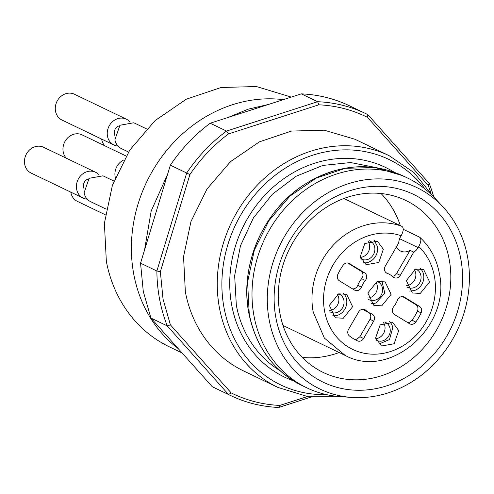 <?xml version="1.0" encoding="UTF-8"?>
<svg xmlns="http://www.w3.org/2000/svg" width="494" height="494" viewBox="0 0 494 494"><rect width="100%" height="100%" fill="white"/><g stroke="black" fill="none" stroke-linecap="round" stroke-linejoin="round"><path stroke-width="0.74" d="M275.942 318.056A104.215 91.761 115.7 0 0 386.777 385.833A104.215 91.761 115.7 0 0 460.741 258.51A104.215 91.761 115.7 0 0 349.913 190.733A104.215 91.761 115.7 0 0 275.942 318.056M279.993 313.727A95.398 83.999 115.7 0 0 323.267 372.464A95.398 83.999 115.7 0 0 415.676 355.834A95.398 83.999 115.7 0 0 449.163 259.22A95.398 83.999 115.7 0 0 405.889 200.484A95.398 83.999 115.7 0 0 313.474 217.113A95.398 83.999 115.7 0 0 279.993 313.727M269.236 320.217A111.78 98.417 -64.3 0 1 322.817 195.982A111.78 98.417 -64.3 0 1 443.13 207.042A111.78 98.417 -64.3 0 1 467.448 256.349A111.78 98.417 -64.3 0 1 351.66 397.435A111.78 98.417 -64.3 0 1 269.236 320.217M351.66 397.435L339.841 396.577A116.374 102.462 -64.3 0 1 306.817 387.827A116.374 102.462 -64.3 0 1 254.033 316.179A116.374 102.462 -64.3 0 1 294.875 198.322A116.374 102.462 -64.3 0 1 407.606 178.038A116.374 102.462 -64.3 0 1 435.072 198.353L443.13 207.042M277.801 387.376L243.659 370.975A128.533 113.169 -64.3 0 1 185.355 291.843L183.546 256.732L190.974 221.497L207.042 188.943L230.47 161.674L259.393 141.852L291.497 131.071L324.231 130.188L354.976 139.265L389.118 155.672A128.533 113.169 -64.3 0 0 264.611 178.075A128.533 113.169 -64.3 0 0 219.503 308.244A128.533 113.169 -64.3 0 0 277.801 387.376L306.583 396.219L337.235 396.349M430.793 192.499L428.23 185.374L367.468 117.344C352.278 109.804 336.062 105.623 318.828 104.808L228.506 133.911C213.532 145.106 200.669 158.654 189.906 174.555L160.352 271.694L163.026 299.037L170.399 324.867L231.167 392.897C246.358 400.443 262.567 404.617 279.808 405.432L307.83 396.404M311.665 396.861L278.764 407.464A156.32 137.635 -64.3 0 1 230.513 395.49A156.32 137.635 -64.3 0 1 228.543 394.521L231.167 392.897M150.923 318.056L167.25 325.898A156.32 137.635 -64.3 0 1 159.605 299.247A156.32 137.635 -64.3 0 1 156.876 271.002L140.549 263.16L143.279 291.398L150.923 318.056L212.216 386.679L228.543 394.521L167.25 325.898L170.399 324.867M278.764 407.464L279.808 405.432M428.23 185.374L429.156 183.274A156.32 137.635 -64.3 0 1 433.757 196.97M367.468 117.344L367.863 114.651L429.156 183.274M318.828 104.808L317.642 101.708A156.32 137.635 -64.3 0 1 365.893 113.682A156.32 137.635 -64.3 0 1 367.863 114.651M228.506 133.911L226.536 131.064L317.642 101.708L301.315 93.866A156.32 137.635 -64.3 0 1 349.567 105.84L365.893 113.682M189.906 174.555L186.695 173.024A156.32 137.635 -64.3 0 1 226.536 131.064L210.209 123.222L301.315 93.866M160.352 271.694L156.876 271.002L186.695 173.024L170.362 165.181A156.32 137.635 -64.3 0 1 210.209 123.222M230.513 395.49L214.18 387.648A156.32 137.635 -64.3 0 1 212.216 386.679M170.362 165.181L140.549 263.16M178.315 348.721A138.95 122.345 -64.3 0 1 133.812 274.491A138.95 122.345 -64.3 0 1 283.346 99.652M182.101 352.963L169.374 346.85A138.95 122.345 -64.3 0 1 106.346 261.301L104.388 223.344L112.416 185.256L129.786 150.059L155.116 120.579L186.386 99.152L221.096 87.494L256.479 86.536L291.269 97.102M128.52 152.01L121.407 148.589A14.332 12.616 -64.3 0 1 114.904 139.765L119.937 125.26L133.812 122.759L146.582 128.891M106.204 209.147L90.587 201.645A14.332 12.616 -64.3 0 1 84.085 192.821L89.118 178.309L102.993 175.815L113.935 181.063M114.756 135.325A6.583 5.798 -64.3 0 1 114.342 133.985A6.583 5.798 -64.3 0 1 119.307 125.859M83.937 188.375A6.583 5.798 -64.3 0 1 83.523 187.035A6.583 5.798 -64.3 0 1 88.488 178.908M118.029 146.094A14.332 12.616 -64.3 0 1 113.972 145.02A14.332 12.616 -64.3 0 1 107.476 136.196A14.332 12.616 -64.3 0 1 112.502 121.685A14.332 12.616 -64.3 0 1 126.384 119.19A14.332 12.616 -64.3 0 1 129.761 121.685M87.21 199.15A14.332 12.616 -64.3 0 1 83.159 198.075A14.332 12.616 -64.3 0 1 76.656 189.251A14.332 12.616 -64.3 0 1 81.683 174.74A14.332 12.616 -64.3 0 1 95.564 172.239A14.332 12.616 -64.3 0 1 98.942 174.734M115.312 177.562A14.332 12.616 -64.3 0 1 115.158 176.846A14.332 12.616 -64.3 0 1 123.772 159.951M113.972 145.02L62.022 120.061A14.332 12.616 -64.3 0 1 55.519 111.236A14.332 12.616 -64.3 0 1 60.546 96.725A14.332 12.616 -64.3 0 1 74.427 94.231L126.384 119.19M83.159 198.075L31.202 173.11A14.332 12.616 -64.3 0 1 24.7 164.292A14.332 12.616 -64.3 0 1 29.726 149.781A14.332 12.616 -64.3 0 1 43.608 147.28L95.564 172.239M105.321 214.779L77.379 201.354A14.332 12.616 -64.3 0 1 70.877 192.53A14.332 12.616 -64.3 0 1 70.809 192.141M66.289 158.173A14.332 12.616 -64.3 0 1 63.201 151.886A14.332 12.616 -64.3 0 1 68.228 137.375A14.332 12.616 -64.3 0 1 82.109 134.874L126.063 155.993M104.79 145.767A14.332 12.616 -64.3 0 1 101.696 139.481A14.332 12.616 -64.3 0 1 101.628 139.092M302.285 357.415A95.398 83.999 115.7 0 0 335.611 353.753A95.398 83.999 115.7 0 0 339.137 352.531M400.338 225.61A95.398 83.999 115.7 0 0 381.028 193.506M396.373 247.025A11.726 10.325 115.7 0 0 400.541 251.026A11.726 10.325 115.7 0 0 407.692 251.427A11.726 10.325 115.7 0 0 410.051 250.353L413.762 252.138A11.726 10.325 -64.3 0 0 418.146 247.63L418.782 246.537C421.252 241.838 421.493 238.707 419.505 237.126L419.962 237.441C429.996 246.71 436.393 258.418 439.16 272.558C451.917 325.521 390.593 380.294 345.207 355.452L324.373 338.075L313.202 312.004A70.562 62.127 -64.3 0 1 336 242.387A70.562 62.127 -64.3 0 1 401.869 226.345L343.898 198.495M419.505 237.126L403.221 229.309M401.869 226.345C403.857 227.913 403.623 231.05 401.153 235.749L400.517 236.848A11.726 10.325 -64.3 0 0 398.738 242.949L385.264 266.149A5.212 4.588 -64.3 0 0 386.926 273.244A5.212 4.588 -64.3 0 0 387.302 273.398A21.711 19.118 -64.3 0 1 388.877 274.059A21.711 19.118 -64.3 0 1 393.094 276.943A5.212 4.588 -64.3 0 0 394.107 277.634A5.212 4.588 -64.3 0 0 397.287 277.819A5.212 4.588 -64.3 0 0 400.282 275.337L413.762 252.138M377.175 281.438L367.832 292.967L373.828 305.372L381.782 305.823L391.118 294.294L385.122 281.889L377.175 281.438M403.678 296.832L404.413 297.19A5.212 4.588 -64.3 0 0 404.055 296.993A5.212 4.588 -64.3 0 0 400.875 296.814A5.212 4.588 -64.3 0 0 397.479 300.13A21.711 19.118 -64.3 0 1 393.613 306.786A5.212 4.588 -64.3 0 0 394.391 314.443L409.545 323.712A5.212 4.588 -64.3 0 0 409.909 323.91A5.212 4.588 -64.3 0 0 413.083 324.089A5.212 4.588 -64.3 0 0 415.794 322.057L412.082 320.273A52.105 45.88 -64.3 0 0 417.411 311.103A5.212 4.588 -64.3 0 0 415.862 304.675L419.573 306.459A5.212 4.588 -64.3 0 1 421.123 312.887A52.105 45.88 -64.3 0 1 415.794 322.057M404.413 297.19L419.573 306.459M369.104 312.733A5.212 4.588 115.7 0 1 369.981 319.328L373.692 321.112A5.212 4.588 -64.3 0 0 372.025 314.023A5.212 4.588 -64.3 0 0 371.649 313.863A21.711 19.118 -64.3 0 1 370.074 313.202A21.711 19.118 -64.3 0 1 365.856 310.318A5.212 4.588 -64.3 0 0 364.844 309.627A5.212 4.588 -64.3 0 0 361.664 309.448A5.212 4.588 -64.3 0 0 358.669 311.93L348.554 329.344A5.212 4.588 -64.3 0 0 349.468 335.969A52.105 45.88 -64.3 0 0 356.915 340.601A52.105 45.88 -64.3 0 0 357.452 340.854L356.378 340.335M373.692 321.112L363.572 338.526A5.212 4.588 -64.3 0 1 360.577 341.008A5.212 4.588 -64.3 0 1 357.452 340.854M347.665 262.969L360.855 271.033A5.212 4.588 115.7 0 1 361.633 278.696A21.711 19.118 115.7 0 0 357.767 285.347L361.478 287.131A21.711 19.118 -64.3 0 1 365.344 280.475A5.212 4.588 -64.3 0 0 364.566 272.818L348.671 263.197M361.478 287.131A5.212 4.588 -64.3 0 1 358.076 290.453A5.212 4.588 -64.3 0 1 354.902 290.268A5.212 4.588 -64.3 0 1 354.538 290.077L339.384 280.802A5.212 4.588 -64.3 0 1 337.834 274.38A52.105 45.88 -64.3 0 1 343.157 265.21A5.212 4.588 -64.3 0 1 345.868 263.172A5.212 4.588 -64.3 0 1 349.048 263.351A5.212 4.588 -64.3 0 1 349.406 263.549M415.67 269.032L406.334 280.561L412.329 292.967L420.283 293.417L429.619 281.889L423.624 269.489L415.67 269.032M398.707 330.554L392.798 322.539L380.182 324.805L375.607 338.001L381.516 346.016L394.132 343.75L398.707 330.554M343.281 318.229L352.617 306.7L346.621 294.294L338.674 293.844L329.337 305.372L335.333 317.778L343.281 318.229M360.25 256.707L366.153 264.728L378.768 262.462L383.344 249.266L377.441 241.245L364.825 243.511L360.25 256.707M410.051 250.353L396.571 273.553L400.282 275.337M392.31 276.251A5.212 4.588 115.7 0 0 393.576 276.035A5.212 4.588 115.7 0 0 396.571 273.553M371.105 303.452A13.029 11.467 115.7 0 0 375.841 302.97L384.801 293.275L381.905 280.956M402.672 296.61L415.862 304.675M407.569 322.502L409.372 322.31L412.082 320.273M362.936 309.225A21.711 19.118 115.7 0 0 366.363 311.418L370.074 313.202M369.981 319.328L359.86 336.747L363.572 338.526M354.482 339.329L356.866 339.224L359.86 336.747M352.574 288.873A5.212 4.588 115.7 0 0 354.365 288.669A5.212 4.588 115.7 0 0 357.767 285.347M420.413 268.551A13.029 11.467 115.7 0 1 423.302 280.876A13.029 11.467 115.7 0 1 414.343 290.565L409.6 291.046M378.781 344.096L389.494 339.557L392.767 327.701A13.029 11.467 115.7 0 0 389.593 321.606M332.604 315.857L337.346 315.376A13.029 11.467 115.7 0 0 346.3 305.687A13.029 11.467 115.7 0 0 343.41 293.362M363.423 262.808A13.029 11.467 115.7 0 0 377.41 246.413L374.224 240.312M377.101 281.463A9.985 8.793 -64.3 0 1 377.867 281.778A9.985 8.793 -64.3 0 1 382.467 291.287A9.985 8.793 -64.3 0 1 375.304 300.13A9.985 8.793 -64.3 0 1 369.216 299.784A9.985 8.793 -64.3 0 1 368.493 299.383M415.602 269.057A9.985 8.793 -64.3 0 1 416.362 269.372A9.985 8.793 -64.3 0 1 420.962 278.882A9.985 8.793 -64.3 0 1 413.805 287.724A9.985 8.793 -64.3 0 1 407.711 287.378A9.985 8.793 -64.3 0 1 406.994 286.983M384.783 322.107A9.985 8.793 -64.3 0 1 385.542 322.421A9.985 8.793 -64.3 0 1 390.075 328.572A9.985 8.793 -64.3 0 1 386.567 338.686A9.985 8.793 -64.3 0 1 376.897 340.428A9.985 8.793 -64.3 0 1 376.175 340.033M338.606 293.862A9.985 8.793 -64.3 0 1 339.366 294.183A9.985 8.793 -64.3 0 1 343.966 303.693A9.985 8.793 -64.3 0 1 336.809 312.535A9.985 8.793 -64.3 0 1 330.714 312.183A9.985 8.793 -64.3 0 1 329.992 311.788M369.426 240.813A9.985 8.793 -64.3 0 1 370.185 241.128A9.985 8.793 -64.3 0 1 374.711 247.278A9.985 8.793 -64.3 0 1 371.21 257.393A9.985 8.793 -64.3 0 1 361.534 259.134A9.985 8.793 -64.3 0 1 360.811 258.739M368.073 298.036A9.985 8.793 115.7 0 0 370.111 297.629A9.985 8.793 115.7 0 0 377.2 285.427A9.985 8.793 115.7 0 0 375.786 281.981M406.574 285.631A9.985 8.793 115.7 0 0 408.612 285.223A9.985 8.793 115.7 0 0 415.695 273.021A9.985 8.793 115.7 0 0 414.287 269.576M375.755 338.68A9.985 8.793 115.7 0 0 384.882 326.077A9.985 8.793 115.7 0 0 383.468 322.625M329.578 310.436A9.985 8.793 115.7 0 0 331.61 310.034A9.985 8.793 115.7 0 0 338.699 297.833A9.985 8.793 115.7 0 0 337.291 294.387M360.398 257.386A9.985 8.793 115.7 0 0 369.518 244.783A9.985 8.793 115.7 0 0 368.11 241.331M306.817 387.827L302.019 385.524A116.374 102.462 -64.3 0 1 249.235 313.875L247.593 282.086L254.317 250.186L268.866 220.713L290.077 196.019L316.265 178.075L345.337 168.312L374.971 167.509L402.808 175.734L407.606 178.038M248.902 313.387A115.905 102.054 -64.3 0 1 349.82 167.608M279.876 370.549A112.898 99.405 -64.3 0 1 236.33 305.206L234.65 275.578L240.473 245.759L253.379 217.947L272.404 194.191L296.159 176.241L322.878 165.428L350.598 162.545L377.274 167.806M293.492 380.849A116.374 102.462 -64.3 0 1 231.766 305.483A116.374 102.462 -64.3 0 1 276.683 184.12A116.374 102.462 -64.3 0 1 393.829 171.998M326.361 394.595A125.056 110.106 -64.3 0 1 224.066 307.966A125.056 110.106 -64.3 0 1 288.595 166.126A125.056 110.106 -64.3 0 1 425.099 189.066M418.782 246.537A61.88 54.482 -64.3 0 1 434.337 275.955A61.88 54.482 -64.3 0 1 390.421 351.555A61.88 54.482 -64.3 0 1 324.614 311.306A61.88 54.482 -64.3 0 1 344.09 250.761A61.88 54.482 -64.3 0 1 401.153 235.749M418.146 247.63L399.615 238.726M386.567 273.046L387.302 273.398M421.123 312.887L417.411 311.103M363.67 309.269L365.856 310.318M361.633 278.696L365.344 280.475M360.855 271.033L364.566 272.818M302.019 385.524C273.62 371.068 255.917 347.072 248.902 313.529C239.182 266.143 263.129 210.586 304.489 184.521C337.451 164.212 370.222 161.279 402.808 175.734M433.263 196.458L414.009 172.61L389.118 155.672M144.514 250.131L151.189 210.987L167.552 174.407M228.277 117.399L248.155 109.193L268.717 104.37M344.052 198.44L351.092 201.947M345.207 355.452L283.025 325.466M386.135 272.744L388.877 274.059"/></g></svg>
